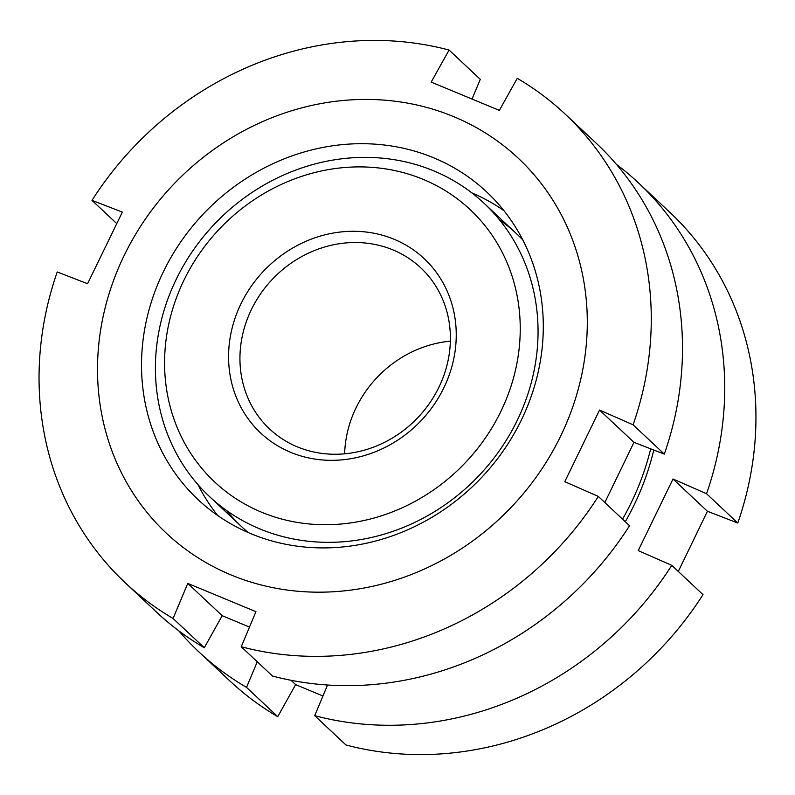 <?xml version="1.0" encoding="UTF-8"?>
<svg xmlns="http://www.w3.org/2000/svg" width="795" height="795" viewBox="0 0 795 795"><rect width="100%" height="100%" fill="white"/><g stroke="black" fill="none" stroke-linecap="round" stroke-linejoin="round"><path stroke-width="1.19" d="M231.136 574.974A257.113 233.591 133.2 0 1 124.259 255.314A257.113 233.591 133.2 0 1 453.687 116.646A257.113 233.591 133.2 0 1 560.555 436.296A257.113 233.591 133.2 0 1 231.136 574.974M565.086 114.023A321.399 291.994 133.2 0 1 633.098 424.808L664.312 454.104A321.399 291.994 133.2 0 0 596.31 143.309L565.086 114.023A321.399 291.994 133.2 0 0 517.257 78.327L499.359 110.386L431.188 82.104L449.086 50.045L480.299 79.341L472.061 98.997M116.706 223.544L92.001 200.36A321.399 291.994 133.2 0 1 449.086 50.045M92.001 200.36L122.351 212.106L87.579 283.726L57.23 271.97A321.399 291.994 133.2 0 0 125.242 582.765A321.399 291.994 133.2 0 0 173.072 618.46L187.769 583.401L255.94 611.673L241.243 646.742L272.466 676.028A321.399 291.994 133.2 0 0 629.541 525.714L598.327 496.428L564.778 481.671L599.549 410.061L633.973 442.348L604.836 502.539M471.833 192.877A210.914 191.615 133.2 0 1 503.851 210.566M433.692 157.817A210.914 191.615 133.2 0 1 486.739 192.002A210.914 191.615 133.2 0 1 503.941 449.891A210.914 191.615 133.2 0 1 251.131 533.793A210.914 191.615 133.2 0 1 198.084 499.618A210.914 191.615 133.2 0 1 180.872 241.72A210.914 191.615 133.2 0 1 433.692 157.817M499.359 219.668A200.877 182.492 133.2 0 1 522.782 239.911M249.491 627.076L222.193 615.698L204.295 647.756A321.399 291.994 133.2 0 1 156.456 612.051L125.242 582.765M664.312 454.104L633.973 442.348M599.549 410.061L633.098 424.808M598.327 496.428A321.399 291.994 133.2 0 1 241.243 646.742M187.769 583.401L222.193 615.698M204.295 647.756L173.072 618.46M248.189 532.541A200.877 182.492 133.2 0 1 226.505 510.45M217.701 515.508A210.914 191.615 133.2 0 1 198.015 484.692M650.688 448.827A257.113 233.591 133.2 0 1 622.535 519.145M322.939 696.003L295.641 684.614L277.743 716.673L246.53 687.387A321.399 291.994 133.2 0 1 198.69 651.691A321.399 291.994 133.2 0 1 178.666 630.713M246.53 687.387L257.262 661.768M259.796 528.894A200.877 182.492 133.2 0 1 209.274 496.338A200.877 182.492 133.2 0 1 192.887 250.723A200.877 182.492 133.2 0 1 433.663 170.826A200.877 182.492 133.2 0 1 484.175 203.371A200.877 182.492 133.2 0 1 500.572 448.986A200.877 182.492 133.2 0 1 259.796 528.894M261.605 512.219A186.716 169.633 133.2 0 1 184.003 280.098A186.716 169.633 133.2 0 1 423.218 179.392A186.716 169.633 133.2 0 1 500.82 411.522A186.716 169.633 133.2 0 1 261.605 512.219M392.978 249.918A110.475 100.369 133.2 0 1 420.764 267.826A110.475 100.369 133.2 0 1 429.777 402.916A110.475 100.369 133.2 0 1 297.35 446.86A110.475 100.369 133.2 0 1 269.565 428.952A110.475 100.369 133.2 0 1 260.551 293.872A110.475 100.369 133.2 0 1 392.978 249.918M394.141 239.285A119.518 108.587 133.2 0 1 443.819 387.871A119.518 108.587 133.2 0 1 290.682 452.335A119.518 108.587 133.2 0 1 241.004 303.74A119.518 108.587 133.2 0 1 394.141 239.285M277.743 716.673A321.399 291.994 133.2 0 1 229.914 680.977L198.69 651.691M616.334 164.287A321.399 291.994 133.2 0 1 638.544 182.949L669.758 212.235A321.399 291.994 133.2 0 1 737.77 523.031L707.421 511.274L678.294 571.456M671.775 565.344L702.999 594.64A321.399 291.994 133.2 0 1 345.914 744.955L314.701 715.659A321.399 291.994 133.2 0 0 671.775 565.344L638.226 550.597L673.007 478.978L707.421 511.274M638.544 182.949A321.399 291.994 133.2 0 1 706.546 493.735L737.77 523.031M673.007 478.978L706.546 493.735M291.04 680.301L295.641 684.614M327.54 685.022L314.701 715.659M344.652 453.826A110.475 100.369 133.2 0 1 450.348 341.174M653.768 450.02A257.113 233.591 133.2 0 1 625.297 521.729M241.69 526.747L209.274 496.338M516.591 233.79L484.175 203.371"/></g></svg>

